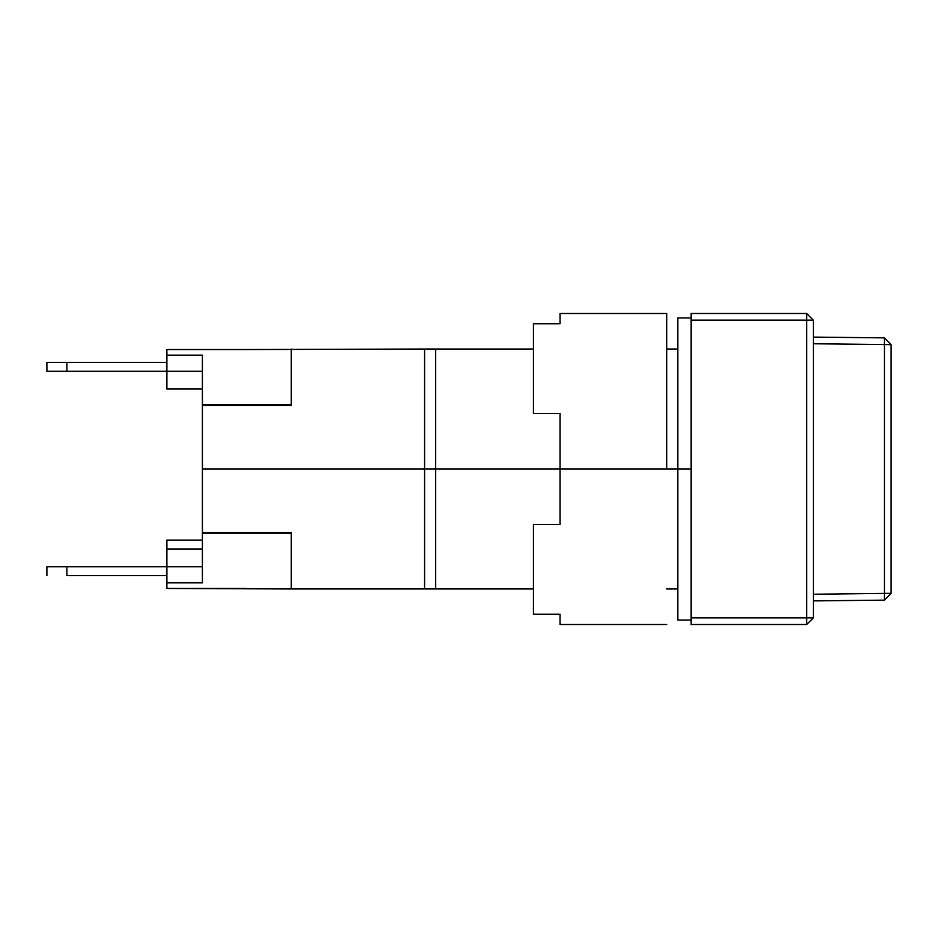 <?xml version="1.0" encoding="UTF-8"?>
<svg xmlns="http://www.w3.org/2000/svg" width="938" height="938" viewBox="0 0 938 938"><rect width="100%" height="100%" fill="white"/><g stroke="black" fill="none" stroke-linecap="round" stroke-linejoin="round"><path stroke-width="1.41" d="M677.834 349.03L666.719 349.03L677.834 349.03M533.429 349.03L435.678 349.03L435.678 469L560.08 469L435.678 469L435.678 349.03L424.574 349.03L424.574 469L435.678 469L202.409 469L202.409 532.573L291.272 532.573L291.272 588.97L291.272 532.573L202.409 532.573L202.409 405.427L202.409 469L424.574 469L424.574 349.03L533.429 349.03M666.719 469L677.834 469L677.834 620.065L677.834 469L691.154 469L677.834 469L677.834 317.935L677.834 469L560.08 469L560.08 524.541L533.429 524.541L533.429 614.249L560.08 614.249L560.08 624.509L560.08 614.249L533.429 614.249L533.429 524.541L560.08 524.541L560.08 413.459L560.08 469L666.719 469L666.719 313.491L666.719 469M806.68 624.509L813.34 617.849L806.68 617.849L806.68 624.509L691.154 624.509L691.154 617.849L806.68 617.849L806.68 624.509L813.34 617.849L813.34 320.151L813.34 617.849L691.154 617.849L691.154 313.491L806.68 313.491L806.68 320.151L813.34 320.151L806.68 313.491L813.34 320.151L691.154 320.151L806.68 320.151L806.68 617.849L806.68 313.491L691.154 313.491L691.154 624.509L806.68 624.509M291.272 405.427L202.409 405.427L202.409 404.548L291.272 404.548L291.272 349.03L291.272 405.427L291.272 349.03L291.272 404.548L202.409 404.548L202.409 405.427L291.272 405.427M677.834 588.97L666.719 588.97L677.834 588.97M533.429 588.97L424.574 588.97L424.574 469L424.574 588.97L435.678 588.97L435.678 469L435.678 588.97L533.429 588.97M884.44 593.484L884.44 600.144L891.1 593.332L813.34 594.235L891.1 593.332L891.1 344.668L884.44 337.856L884.44 344.527L891.1 344.668L884.44 344.527L884.44 593.484L884.44 337.856L813.34 337.105L884.44 337.856L891.1 344.668L891.1 593.332L884.44 600.144L884.44 593.484M813.34 600.895L884.44 600.144L813.34 600.895M813.34 343.765L884.44 344.527L813.34 343.765M46.9 371.249L166.87 371.249L66.891 371.249L66.891 362.361L166.87 362.361L46.9 362.361L46.9 371.249L66.891 371.249L66.891 362.361L46.9 362.361M166.87 349.546L166.87 389.024L202.409 389.024L166.87 389.024L166.87 355.139L202.409 355.139L202.409 404.548L202.409 355.139L166.87 355.139L166.87 349.546L246.846 349.546L166.87 349.546M202.409 371.249L166.87 371.249L202.409 371.249M424.574 349.03L246.846 349.546M424.574 588.97L291.272 588.97L291.272 533.452L202.409 533.452L202.409 532.573L202.409 582.861L166.87 582.861L166.87 566.751L202.409 566.751L166.87 566.751L166.87 540.089L202.409 540.089L166.87 540.089L166.87 566.751L66.891 566.751L166.87 566.751L166.87 588.454L291.272 588.97L291.272 533.452L202.409 533.452L202.409 582.861L166.87 582.861L166.87 588.454L246.846 588.454M202.409 548.976L166.87 548.976L202.409 548.976M66.891 575.639L66.891 566.751L46.9 566.751L66.891 566.751L66.891 575.639L166.87 575.639L66.891 575.639M533.429 413.459L560.08 413.459L533.429 413.459L533.429 323.751L533.429 413.459M560.08 323.751L533.429 323.751L560.08 323.751L560.08 313.491L560.08 323.751M691.154 620.065L677.834 620.065M691.154 317.935L677.834 317.935M46.9 575.639L46.9 566.751M560.08 624.509L666.719 624.509M666.719 313.491L560.08 313.491"/></g></svg>
